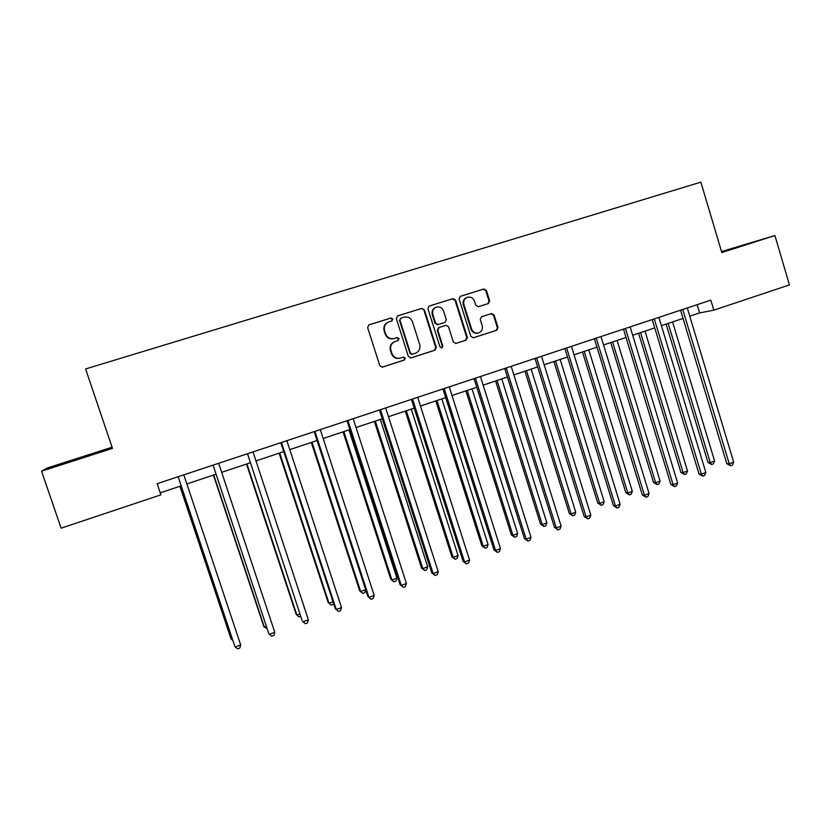 <?xml version="1.0" encoding="UTF-8"?>
<svg xmlns="http://www.w3.org/2000/svg" width="831" height="831" viewBox="0 0 831 831"><rect width="100%" height="100%" fill="white"/><g stroke="black" fill="none" stroke-linecap="round" stroke-linejoin="round"><path stroke-width="1.25" d="M392.803 319.042L390.902 318.013L368.995 324.859L367.624 327.622L379.809 365.65L382.416 367.125L404.313 360.072L405.268 358.14L403.45 357.112L400.199 358.14C396.242 358.784 393.468 357.216 391.868 353.414L390.861 350.256C389.957 346.049 391.422 343.11 395.265 341.437L398.08 340.544L399.046 338.612L397.176 337.583L394.164 338.539C390.123 339.287 387.267 337.718 385.615 333.823L384.597 330.665C383.693 326.448 385.169 323.508 389.012 321.846L391.837 320.963L392.803 319.042M391.65 321.026L392.325 319.229L390.425 318.2L368.642 325.014M382.115 367.177L403.814 360.187L404.77 358.254L403.212 357.185M399.95 358.203L399.721 358.254C395.764 358.899 392.99 357.33 391.401 353.539L390.393 350.391C389.49 346.184 390.954 343.245 394.787 341.583L397.602 340.689L398.558 338.768L396.699 337.739L394.33 338.487M721.703 252.157L744.441 244.885L721.599 251.824M80.804 457.611L63 463.532L80.804 457.611M488.358 303.554L489.677 300.874L486.405 290.435L483.798 288.98L460.426 296.283L459.096 298.983L470.845 336.337L473.369 337.791L496.709 330.271L498.018 327.58L494.092 315.011L491.547 313.557L481.544 316.736L480.225 319.436L482.188 325.69C482.915 329.273 481.648 331.714 478.386 332.992C475.166 333.522 472.912 332.213 471.613 329.076L463.895 304.499C463.158 301.03 464.342 298.62 467.448 297.28C470.772 296.605 473.119 297.903 474.501 301.165L475.779 305.257L478.376 306.712L488.358 303.554M721.827 252.582L774.918 235.526L789.45 284.908L713.819 310.171L710.827 300.157L157.173 483.673L160.923 494.84L61.11 528.184L41.55 471.177L112.476 448.387L85.603 368.954L700.855 182.155L721.827 252.582M424.392 309.849L421.712 308.384L397.696 315.884L396.335 318.626L408.374 356.447L410.961 357.922L434.956 350.183L436.306 347.451L424.392 309.849L421.182 308.592L397.343 316.04M429.035 306.109L452.957 298.62L455.606 300.074L467.375 337.448L466.035 340.159L455.876 343.432L453.342 341.967L448.543 326.791L445.946 325.326L439.173 327.476L437.823 330.208L442.83 346.039L441.801 347.971L440.015 346.942L427.923 308.737L429.025 306.109M112.081 447.203L46.92 468.123L41.55 471.177M774.918 235.526L721.516 251.533M689.761 316.206L699.619 312.923L713.819 310.171M160.248 492.825L181.075 485.886M186.85 483.954L215.811 474.293M221.659 472.351L250.038 462.877M255.969 460.904L283.797 451.617M289.79 449.623L317.078 440.523M323.145 438.498L349.903 429.575M356.032 427.529L382.27 418.772M388.461 416.705L414.191 408.125M420.455 406.037L445.686 397.623M452.002 395.514L476.765 387.256M483.133 385.137L507.419 377.035M513.838 374.885L537.657 366.949M544.139 364.788L567.511 356.987M574.034 354.816L596.959 347.161M603.545 344.969L626.034 337.469M632.661 335.257L654.724 327.902M661.393 325.669L683.051 318.45M697.147 304.697L699.619 312.923M388.378 322.085C384.649 323.799 383.236 326.708 384.14 330.831L384.597 330.665M393.852 338.643L393.686 338.684C389.656 339.443 386.81 337.874 385.148 333.989L384.14 330.831M410.67 357.974L434.405 350.318L435.756 347.587L423.872 310.046M400.895 318.128L399.929 320.049L410.493 353.227L412.311 354.255L415.323 353.289C419.136 351.617 420.59 348.688 419.686 344.501L412.498 321.877C410.815 317.93 407.938 316.372 403.856 317.203L400.895 318.128M400.719 318.19L399.929 320.049M411.875 354.359L409.995 353.352L399.441 320.236M428.921 306.172L452.957 298.62M455.585 343.494L465.443 340.305L466.773 337.604L455.035 300.292L452.386 298.838M445.385 325.503L438.623 327.653L437.272 330.364L442.269 346.174L442.83 346.039M441.5 348.023L442.269 346.174M443.567 311.012C442.175 307.73 439.796 306.431 436.431 307.106C433.273 308.478 432.068 310.898 432.816 314.388L435.579 323.114L438.197 324.578L444.969 322.428L446.309 319.706L443.567 311.012M435.88 307.314C432.733 308.675 431.538 311.095 432.276 314.585L432.816 314.388M444.969 322.428L437.646 324.744L435.029 323.29L432.276 314.585M466.96 297.467L466.856 297.498C463.75 298.838 462.566 301.248 463.303 304.707L463.895 304.499M478.386 332.992L477.763 333.148C474.563 333.678 472.309 332.379 471.011 329.242L463.303 304.707M473.068 337.853L496.065 330.437L497.374 327.746L493.458 315.198L491.048 313.713M487.901 303.699L489.044 301.082L485.782 290.663L483.175 289.209L460.073 296.428M179.911 486.27L230.841 638.301L231.309 639.226L232.306 638.862M180.057 486.218L231.309 639.226L232.825 640.41M178.281 477.025L234.685 645.967L178.156 476.724M240.699 644.929L239.827 648.024L237.624 648.845L235.194 646.965L240.699 644.929L183.828 474.844M213.432 475.093L263.707 626.19L264.31 627.052L266.356 626.304M213.723 474.989L264.31 627.052L267.146 628.693M246.506 464.062L296.127 614.234L296.864 615.044L299.918 613.922M246.932 463.916L296.864 615.044L299.077 616.893L300.697 616.29M213.203 465.443L268.704 633.367L213.079 465.142M274.781 632.287L273.877 635.383L271.706 636.193L269.348 634.302L274.781 632.287L218.678 463.293M247.628 454.027L302.235 620.944L247.503 453.736M308.384 619.833L307.449 622.918L305.309 623.717L303.035 621.817L308.384 619.833L253.019 451.908M279.123 453.175L328.12 602.444L328.983 603.202L333.013 601.717M279.683 452.988L328.983 603.202L331.122 605.061L333.169 604.303L333.511 603.202M311.293 442.445L359.678 590.81L360.675 591.516L365.661 589.678M311.999 442.217L360.675 591.516L362.742 593.376L359.678 590.81M365.682 589.75L364.757 592.638L362.742 593.376M343.037 431.86L390.819 579.332L391.941 579.986L396.917 578.147L348.937 429.887M343.868 431.58L391.941 579.986L393.946 581.856L390.819 579.332M396.917 578.147L395.93 581.118L393.946 581.856M281.564 442.778L280.868 442.694L335.309 608.697L336.243 609.507L281.449 442.487M341.52 607.554L340.544 610.629L338.435 611.419L336.243 609.507L341.52 607.554L286.882 440.679M315.032 431.684L314.18 431.632L367.915 596.616L368.985 597.364L314.918 431.393M374.199 595.432L373.192 598.507L371.114 599.286L368.985 597.364L374.199 595.432L320.278 429.617M371.114 599.286L367.915 596.616M348.033 420.746L347.046 420.756L400.085 584.702L401.29 585.398L347.909 420.455M406.421 583.487L405.393 586.561L403.336 587.32L401.29 585.398L406.421 583.487L353.196 418.699M403.336 587.32L400.085 584.702M374.365 421.41L421.546 568.009L422.792 568.601L427.705 566.794L380.328 419.426M375.321 421.088L422.792 568.601L424.724 570.482L421.546 568.009M427.705 566.794L426.687 569.754L424.724 570.482M380.567 409.953L379.445 409.995L431.808 572.943L433.138 573.587L380.453 409.662M438.207 571.707L437.148 574.772L435.122 575.519L433.138 573.587L438.207 571.707L385.667 407.938M435.122 575.519L431.808 572.943M405.279 411.106L451.877 556.832L453.238 557.372L458.078 555.596L411.293 409.091M406.359 410.743L453.238 557.372L455.108 559.263L451.877 556.832M458.078 555.596L457.04 558.546L455.108 559.263M412.664 399.316L411.407 399.399L463.106 561.351L464.56 561.933L412.55 399.025M469.557 560.084L468.466 563.138L466.471 563.875L464.56 561.933L469.557 560.084L417.692 397.322M396.667 337.75L397.187 337.687M466.471 563.875L463.106 561.351M435.776 400.926L481.814 545.79L483.289 546.299L488.067 544.534L441.853 398.901M436.981 400.521L483.289 546.299L485.096 548.19L481.814 545.79M488.067 544.534L487.008 547.484L485.096 548.19M444.325 388.815L442.944 388.97L493.978 549.914L495.556 550.444L444.211 388.534M500.491 548.616L499.369 551.659L497.405 552.397L495.556 550.444L500.491 548.616L449.28 386.851M497.405 552.397L493.978 549.914M465.89 390.882L511.356 534.904L512.945 535.361L517.661 533.616L472.018 388.846M467.209 390.445L512.945 535.361L514.69 537.252L511.356 534.904M517.661 533.616L516.581 536.556L514.69 537.252M475.55 378.469L474.054 378.656L524.444 538.623L526.137 539.111L475.436 378.178M531.009 537.304L529.866 540.347L527.924 541.064L526.137 539.111L531.009 537.304L480.443 376.526M527.924 541.064L524.444 538.623M495.608 380.972L540.524 524.153L542.228 524.558L546.881 522.844L501.779 378.915M497.042 380.494L542.228 524.558L543.91 526.459L540.524 524.153M546.881 522.844L545.77 525.774L543.91 526.459M506.359 368.247L504.739 368.486L554.506 527.488L556.313 527.924L506.245 367.967M561.112 526.148L559.949 529.17L558.027 529.887L556.313 527.924L561.112 526.148L511.19 366.336M558.027 529.887L554.506 527.488M524.943 371.187L569.328 513.537L571.126 513.901L575.727 512.208L531.165 369.109M526.48 370.668L571.126 513.901L572.746 515.812L569.328 513.537M575.727 512.208L574.585 515.127L572.746 515.812M536.753 358.171L535.019 358.452L584.162 516.498L586.094 516.882L536.649 357.891M590.82 515.127L589.636 518.149L587.746 518.856L586.094 516.882L590.82 515.127L541.521 356.281M587.746 518.856L584.162 516.498M553.903 361.527L597.759 503.056L599.66 503.378L604.199 501.706L560.177 359.439M555.555 360.976L599.66 503.378L601.228 505.29L597.759 503.056M604.199 501.706L603.036 504.625L601.228 505.29M566.752 348.231L564.903 348.542L613.444 505.653L615.47 505.996L566.638 347.95M620.144 504.261L618.929 507.274L617.059 507.97L615.47 505.996L620.144 504.261L571.448 346.361M617.059 507.97L613.444 505.653M582.489 351.991L625.826 492.71L627.831 492.991L632.318 491.329L588.815 349.882M584.245 351.409L627.831 492.991L629.347 494.902L625.826 492.71M632.318 491.329L631.134 494.248L629.347 494.902M596.346 338.414L594.383 338.778L642.332 494.954L644.472 495.245L596.243 338.144M649.084 493.531L647.848 496.533L645.999 497.218L644.472 495.245L649.084 493.531L600.99 336.565M645.999 497.218L642.332 494.954M610.723 342.58L653.55 482.499L655.659 482.728L660.084 481.097L617.09 340.45M612.582 341.957L655.659 482.728L657.113 484.65L653.55 482.499M660.084 481.097L658.879 483.995L657.113 484.65M625.556 328.733L623.489 329.128L670.856 484.39L673.1 484.629L625.452 328.453M677.649 482.946L676.382 485.938L674.564 486.613L673.1 484.629L677.649 482.946L630.137 326.905M674.564 486.613L670.856 484.39M638.603 333.273L680.932 472.403L683.124 472.59L687.497 470.98L645.012 331.143M640.556 332.618L683.124 472.59L684.526 474.522L680.932 472.403M687.497 470.98L686.271 473.878L684.526 474.522M654.381 319.177L652.21 319.603L699.006 473.961L701.354 474.158L654.277 318.896M705.841 472.496L704.563 475.477L702.766 476.142L701.354 474.158L705.841 472.496L658.9 317.369M702.766 476.142L699.006 473.961M666.13 324.09L707.97 462.441L710.256 462.587L714.577 460.997L672.58 321.94M668.186 323.404L710.256 462.587L711.606 464.519L707.97 462.441M714.577 460.997L713.33 463.885L711.606 464.519M682.843 309.734L680.568 310.202L726.803 463.656L729.244 463.823L682.739 309.464M733.68 462.171L732.371 465.152L730.605 465.807L729.244 463.823L733.68 462.171L687.299 307.958M730.605 465.807L726.803 463.656M435.756 347.587L436.306 347.451M434.405 350.318L434.956 350.183M421.182 308.592L421.712 308.384M455.035 300.292L455.606 300.074M466.773 337.604L467.375 337.448M465.443 340.305L466.035 340.159M445.323 325.513L445.883 325.347M438.623 327.653L439.173 327.476M437.272 330.364L437.823 330.208M435.029 323.29L435.579 323.114M437.698 324.734L438.249 324.557M471.011 329.242L471.613 329.076M493.458 315.198L494.092 315.011M497.374 327.746L498.018 327.58M496.065 330.437L496.709 330.271M483.175 289.209L483.798 288.98M485.782 290.663L486.405 290.435M489.044 301.082L489.677 300.874M489.739 301.123L489.106 301.321M437.646 324.744L438.197 324.578"/></g></svg>
